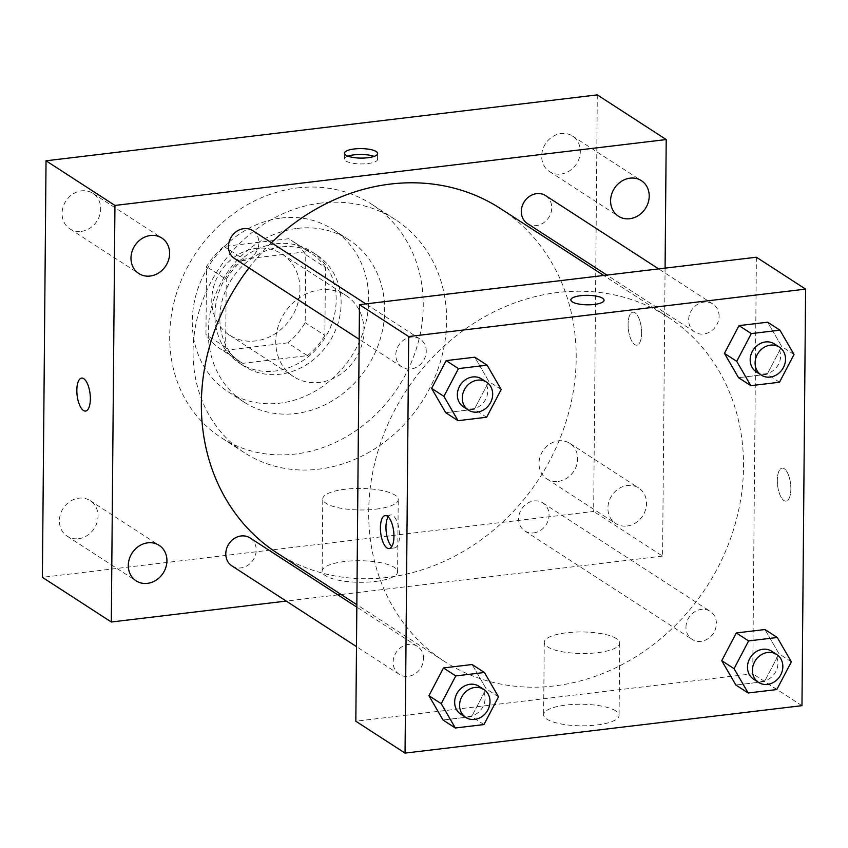 <?xml version="1.0" encoding="UTF-8"?>
<svg xmlns="http://www.w3.org/2000/svg" width="848" height="848" viewBox="0 0 848 848"><rect width="100%" height="100%" fill="white"/><g stroke="black" fill="none" stroke-linecap="round" stroke-linejoin="round"><path stroke-width="0.64" stroke-dasharray="4.24 3.18" d="M363.951 330.847A48.294 42.22 122.9 0 0 346.111 295.581A48.294 42.22 122.9 0 0 284.419 313.156A48.294 42.22 122.9 0 0 293.588 376.65A48.294 42.22 122.9 0 0 339.507 374.964A48.294 42.22 122.9 0 0 363.951 330.847M299.969 289.38A48.294 42.22 122.9 0 0 282.13 254.124A48.294 42.22 122.9 0 0 220.438 271.699A48.294 42.22 122.9 0 0 229.596 335.183A48.294 42.22 122.9 0 0 275.515 333.508A48.294 42.22 122.9 0 0 299.969 289.38M287.758 342.857L223.066 350.595A64.861 56.699 122.9 0 1 220.597 349.09A64.861 56.699 122.9 0 1 205.958 334.536L206.552 266.632A64.861 56.699 122.9 0 1 223.967 246.45L288.67 238.723A64.861 56.699 122.9 0 1 291.14 240.217A64.861 56.699 122.9 0 1 305.778 254.771L305.185 322.675A64.861 56.699 122.9 0 1 287.758 342.857L307.442 355.619L242.751 363.347L223.066 350.595M223.967 246.45L243.662 259.212L308.354 251.474L288.67 238.723M305.778 254.771L325.462 267.533L324.869 335.426L305.185 322.675M325.462 267.533A64.861 56.699 122.9 0 0 310.824 252.98A64.861 56.699 122.9 0 0 308.354 251.474M243.662 259.212A64.861 56.699 122.9 0 0 226.236 279.395L206.552 266.632M242.751 363.347A64.861 56.699 122.9 0 1 240.281 361.852A64.861 56.699 122.9 0 1 225.642 347.288L226.236 279.395M307.442 355.619A64.861 56.699 122.9 0 0 324.869 335.426M276.109 243.768A66.409 58.046 -57.1 0 1 311.672 251.676A66.409 58.046 -57.1 0 1 324.265 338.977A66.409 58.046 -57.1 0 1 239.443 363.145A66.409 58.046 -57.1 0 1 218.053 294.627A66.409 58.046 -57.1 0 1 276.109 243.768M281.027 246.959A66.409 58.046 122.9 0 0 222.982 297.818A66.409 58.046 122.9 0 0 244.362 366.336A66.409 58.046 122.9 0 0 307.495 364.025A66.409 58.046 122.9 0 0 341.119 303.351A66.409 58.046 122.9 0 0 316.59 254.866A66.409 58.046 122.9 0 0 281.027 246.959M225.642 347.288L205.958 334.536M281.282 218.031A96.598 84.44 -57.1 0 1 333.01 229.532A96.598 84.44 -57.1 0 1 351.337 356.52A96.598 84.44 -57.1 0 1 227.942 391.67A96.598 84.44 -57.1 0 1 196.842 291.998A96.598 84.44 -57.1 0 1 281.282 218.031M297.277 228.398A96.598 84.44 -57.1 0 1 349.005 239.899A96.598 84.44 -57.1 0 1 367.332 366.887A96.598 84.44 -57.1 0 1 243.938 402.037A96.598 84.44 -57.1 0 1 212.837 302.365A96.598 84.44 -57.1 0 1 297.277 228.398M297.637 187.906A138.86 121.381 -57.1 0 1 371.986 204.442A138.86 121.381 -57.1 0 1 398.327 386.974A138.86 121.381 -57.1 0 1 220.957 437.494A138.86 121.381 -57.1 0 1 176.257 294.235A138.86 121.381 -57.1 0 1 297.637 187.906M321.01 203.054A138.86 121.381 122.9 0 0 199.63 309.382A138.86 121.381 122.9 0 0 244.341 452.652A138.86 121.381 122.9 0 0 376.353 447.818A138.86 121.381 122.9 0 0 446.642 320.957A138.86 121.381 122.9 0 0 395.359 219.59A138.86 121.381 122.9 0 0 321.01 203.054M78.535 538.713A21.158 18.486 122.9 0 0 97.022 522.516A21.158 18.486 122.9 0 0 90.217 500.691A21.158 18.486 122.9 0 0 63.187 508.387A21.158 18.486 122.9 0 0 67.204 536.201A21.158 18.486 122.9 0 0 78.535 538.713M558.132 481.388A21.158 18.486 122.9 0 0 576.629 465.192A21.158 18.486 122.9 0 0 569.814 443.366A21.158 18.486 122.9 0 0 542.794 451.062A21.158 18.486 122.9 0 0 546.812 478.866A21.158 18.486 122.9 0 0 558.132 481.388M560.814 174.063A21.158 18.486 122.9 0 0 579.311 157.866A21.158 18.486 122.9 0 0 572.495 136.04A21.158 18.486 122.9 0 0 545.476 143.736A21.158 18.486 122.9 0 0 549.493 171.55A21.158 18.486 122.9 0 0 560.814 174.063M81.217 231.398A21.158 18.486 122.9 0 0 99.704 215.191A21.158 18.486 122.9 0 0 92.898 193.365A21.158 18.486 122.9 0 0 65.868 201.061A21.158 18.486 122.9 0 0 69.886 228.875A21.158 18.486 122.9 0 0 81.217 231.398M597.299 94.891L593.664 511.45L42.4 577.34M627.043 526.036A21.158 18.486 122.9 0 0 645.529 509.839A21.158 18.486 122.9 0 0 638.724 488.013A21.158 18.486 122.9 0 0 611.705 495.709A21.158 18.486 122.9 0 0 615.712 523.523A21.158 18.486 122.9 0 0 627.043 526.036M665.086 268.127L662.574 556.097L593.664 511.45M662.574 556.097L341.15 594.522M337.949 594.904L286.211 601.084M375.251 581.474A37.736 10.78 0.5 0 0 397.606 571.838A37.736 10.78 0.5 0 0 359.965 560.729A37.736 10.78 0.5 0 0 322.134 571.17A37.736 10.78 0.5 0 0 375.251 581.474M375.887 509.171A37.736 10.78 0.5 0 0 398.231 499.536A37.736 10.78 0.5 0 0 360.591 488.427A37.736 10.78 0.5 0 0 322.77 498.878A37.736 10.78 0.5 0 0 375.887 509.171M347.924 156.159A16.6 4.738 0.5 0 0 344.394 159.042A16.6 4.738 0.5 0 0 345.836 161.003A16.6 4.738 0.5 0 0 364.439 163.855A16.6 4.738 0.5 0 0 377.593 159.339A16.6 4.738 0.5 0 0 374.116 156.392M641.629 333.073A16.6 6.519 -96.8 0 0 632.894 312.202A16.6 6.519 -96.8 0 0 628.389 329.459A16.6 6.519 -96.8 0 0 636.827 345.168A16.6 6.519 -96.8 0 0 641.629 333.073A16.6 6.519 -96.8 0 0 632.884 312.202A16.6 6.519 -96.8 0 0 628.379 329.459A16.6 6.519 -96.8 0 0 636.827 345.168A16.6 6.519 -96.8 0 0 641.618 333.073M81.631 378.091L81.631 378.091A16.6 6.519 83.2 0 1 90.079 393.801A16.6 6.519 83.2 0 1 85.574 411.068A16.6 6.519 83.2 0 1 85.563 411.068L85.574 411.068M231.939 565.913A16.663 14.564 122.9 0 0 240.864 567.906A16.663 14.564 122.9 0 0 256.213 550.119A16.663 14.564 122.9 0 0 250.065 537.95M527.456 223.596A16.663 14.564 122.9 0 0 536.381 225.579A16.663 14.564 122.9 0 0 551.73 207.792A16.663 14.564 122.9 0 0 545.582 195.623M234.62 258.598A16.663 14.564 122.9 0 0 250.467 258.015A16.663 14.564 122.9 0 0 258.894 242.793A16.663 14.564 122.9 0 0 252.746 230.624M533.699 532.894A16.663 14.564 122.9 0 0 548.264 520.142A16.663 14.564 122.9 0 0 542.9 502.949A16.663 14.564 122.9 0 0 527.053 503.521A16.663 14.564 122.9 0 0 518.616 518.753A16.663 14.564 122.9 0 0 524.774 530.912A16.663 14.564 122.9 0 0 533.699 532.894M277.137 553.034A205.269 179.426 122.9 0 0 472.283 545.889A205.269 179.426 122.9 0 0 576.195 358.365A205.269 179.426 122.9 0 0 500.384 208.513M271.402 242.719A205.269 179.426 122.9 0 0 248.983 267.904M743.537 466.813A205.269 179.426 122.9 0 0 667.736 316.951A205.269 179.426 122.9 0 0 405.535 391.638A205.269 179.426 122.9 0 0 444.479 661.472A205.269 179.426 122.9 0 0 639.625 654.327A205.269 179.426 122.9 0 0 743.537 466.813M685.968 627.191A16.663 14.564 -57.1 0 1 694.406 611.97A16.663 14.564 -57.1 0 1 710.242 611.387A16.663 14.564 -57.1 0 1 713.401 633.297A16.663 14.564 -57.1 0 1 692.116 639.36A16.663 14.564 -57.1 0 1 685.968 627.191M426.247 351.231A16.663 14.564 122.9 0 0 420.089 339.073A16.663 14.564 122.9 0 0 398.804 345.136A16.663 14.564 122.9 0 0 401.973 367.036A16.663 14.564 122.9 0 0 417.81 366.453A16.663 14.564 122.9 0 0 426.247 351.231M719.083 316.23A16.663 14.564 122.9 0 0 712.924 304.072A16.663 14.564 122.9 0 0 691.639 310.135A16.663 14.564 122.9 0 0 694.798 332.034A16.663 14.564 122.9 0 0 710.645 331.451A16.663 14.564 122.9 0 0 719.083 316.23M423.565 658.557A16.663 14.564 122.9 0 0 417.407 646.388A16.663 14.564 122.9 0 0 396.122 652.451A16.663 14.564 122.9 0 0 399.291 674.361A16.663 14.564 122.9 0 0 415.128 673.778A16.663 14.564 122.9 0 0 423.565 658.557M756.384 257.22L752.748 673.768L355.831 721.213M472.113 664.525L486.211 688.841L471.668 716.592L443.016 720.016L471.668 716.592L486.211 688.841L472.113 664.525M767.631 322.198L781.729 346.525L767.175 374.265L738.534 377.689L767.175 374.265L781.729 346.525L767.631 322.198M474.795 357.199L488.893 381.526L474.35 409.266L445.698 412.69L474.35 409.266L488.893 381.526L474.795 357.199M764.949 629.523L779.047 653.84L764.493 681.591L735.852 685.014L764.493 681.591L779.047 653.84L764.949 629.523M801.964 705.663L752.748 673.768M615.818 710.91A37.736 10.78 0.5 0 0 573.545 704.423A37.736 10.78 0.5 0 0 543.632 714.705A37.736 10.78 0.5 0 0 581.262 725.814A37.736 10.78 0.5 0 0 619.093 715.362A37.736 10.78 0.5 0 0 615.818 710.91M790.866 489.01A16.6 6.519 -96.8 0 0 782.121 468.138A16.6 6.519 -96.8 0 0 777.616 485.406A16.6 6.519 -96.8 0 0 786.064 501.115A16.6 6.519 -96.8 0 0 790.866 489.01A16.6 6.519 -96.8 0 0 782.11 468.138A16.6 6.519 -96.8 0 0 777.605 485.406A16.6 6.519 -96.8 0 0 786.054 501.115A16.6 6.519 -96.8 0 0 790.855 489.01M388.183 516.845A16.6 6.519 83.2 0 1 390.769 514.927A16.6 6.519 83.2 0 1 399.217 530.636A16.6 6.519 83.2 0 1 394.712 547.893A16.6 6.519 83.2 0 1 391.744 546.631M616.443 638.618A37.736 10.78 0.5 0 0 574.17 632.131A37.736 10.78 0.5 0 0 544.257 642.402A37.736 10.78 0.5 0 0 581.898 653.511A37.736 10.78 0.5 0 0 619.718 643.06A37.736 10.78 0.5 0 0 616.443 638.618M604.062 300.224L604.062 300.224A16.6 4.738 -179.5 0 1 587.41 304.824A16.6 4.738 -179.5 0 1 570.852 299.938L570.852 299.927M753.649 679.227A16.663 14.564 122.9 0 0 769.486 678.644A16.663 14.564 122.9 0 0 777.923 663.422A16.663 14.564 122.9 0 0 771.765 651.253M791.354 661.822L779.047 653.84M776.8 689.562L764.493 681.591M460.814 714.228A16.663 14.564 122.9 0 0 476.65 713.645A16.663 14.564 122.9 0 0 485.088 698.423A16.663 14.564 122.9 0 0 478.94 686.265M498.518 696.823L486.211 688.841M483.964 724.563L471.668 716.592M756.331 371.901A16.663 14.564 122.9 0 0 772.168 371.318A16.663 14.564 122.9 0 0 780.605 356.096A16.663 14.564 122.9 0 0 774.447 343.938M794.035 354.496L781.729 346.525M779.482 382.236L767.175 374.265M463.496 406.902A16.663 14.564 122.9 0 0 479.332 406.33A16.663 14.564 122.9 0 0 487.77 391.108A16.663 14.564 122.9 0 0 481.622 378.939M501.2 389.497L488.893 381.526M486.646 417.248L474.35 409.266M229.596 335.183L293.588 376.65M282.13 254.124L346.111 295.581M316.59 254.866L311.672 251.676M244.362 366.336L239.443 363.145M240.281 361.852L220.597 349.09M310.824 252.98L291.14 240.217M349.005 239.899L333.01 229.532M243.938 402.037L227.942 391.67M395.359 219.59L371.986 204.442M244.341 452.652L220.957 437.494M67.204 536.201L136.115 580.848M90.217 500.691L159.117 545.338M546.812 478.866L615.712 523.523M569.814 443.366L638.724 488.013M549.493 171.55L618.393 216.198M572.495 136.04L641.406 180.688M69.886 228.875L138.796 273.522M92.898 193.365L161.798 238.023M397.606 571.838L398.231 499.536M322.134 571.17L322.77 498.878M377.593 159.339L377.646 153.499M344.394 159.042L344.447 153.212M667.736 316.951L603.712 275.462M444.479 661.472L356.849 604.688M524.774 530.912L692.116 639.36M542.9 502.949L710.242 611.387M420.089 339.073L365.817 303.902M401.973 367.036L359.17 339.295M712.924 304.072L658.652 268.901M694.798 332.034L606.914 275.081M417.407 646.388L356.828 607.136M399.291 674.361L356.489 646.621M390.769 514.927L385.215 515.584M394.712 547.893L389.158 548.561M544.257 642.402L543.632 714.705M619.718 643.06L619.093 715.362"/><path stroke-width="1.27" d="M286.211 601.084L111.311 621.997L42.4 577.34L46.036 160.791L597.299 94.891L666.21 139.549L665.086 268.127M147.435 583.371A21.158 18.486 122.9 0 0 165.932 567.164A21.158 18.486 122.9 0 0 159.117 545.338A21.158 18.486 122.9 0 0 132.097 553.044A21.158 18.486 122.9 0 0 136.115 580.848A21.158 18.486 122.9 0 0 147.435 583.371M629.725 218.72A21.158 18.486 122.9 0 0 648.211 202.524A21.158 18.486 122.9 0 0 641.406 180.688A21.158 18.486 122.9 0 0 614.387 188.394A21.158 18.486 122.9 0 0 618.393 216.198A21.158 18.486 122.9 0 0 629.725 218.72M150.117 276.045A21.158 18.486 122.9 0 0 168.614 259.848A21.158 18.486 122.9 0 0 161.798 238.023A21.158 18.486 122.9 0 0 134.779 245.719A21.158 18.486 122.9 0 0 138.796 273.522A21.158 18.486 122.9 0 0 150.117 276.045M341.15 594.522L337.949 594.904M111.311 621.997L114.946 205.439L46.036 160.791M114.946 205.439L666.21 139.549M345.889 155.173A16.6 4.738 0.5 0 0 364.481 158.025A16.6 4.738 0.5 0 0 377.646 153.499A16.6 4.738 0.5 0 0 361.089 148.612A16.6 4.738 0.5 0 0 344.447 153.212A16.6 4.738 0.5 0 0 345.889 155.173M374.116 156.392A16.6 4.738 0.5 0 0 347.924 156.159M85.563 411.068A16.6 6.519 83.2 0 1 76.839 390.197A16.6 6.519 83.2 0 1 81.62 378.091A16.6 6.519 83.2 0 1 90.068 393.811A16.6 6.519 83.2 0 1 85.563 411.068A16.6 6.519 83.2 0 1 76.829 390.197A16.6 6.519 83.2 0 1 81.631 378.091M356.828 607.136L250.065 537.95A16.663 14.564 122.9 0 0 228.78 544.013A16.663 14.564 122.9 0 0 231.939 565.913L356.489 646.621M658.652 268.901L545.582 195.623A16.663 14.564 122.9 0 0 524.297 201.686A16.663 14.564 122.9 0 0 527.456 223.596L606.914 275.081M365.817 303.902L252.746 230.624A16.663 14.564 122.9 0 0 231.462 236.687A16.663 14.564 122.9 0 0 234.62 258.598L359.17 339.295M603.712 275.462L500.384 208.513A205.269 179.426 122.9 0 0 271.402 242.719M248.983 267.904A205.269 179.426 122.9 0 0 277.137 553.034L356.849 604.688M359.467 304.655L756.384 257.22L805.6 289.115L801.964 705.663L405.047 753.109L408.683 336.55L359.467 304.655L355.831 721.213L405.047 753.109M408.683 336.55L805.6 289.115M570.852 299.938A16.6 4.738 -179.5 0 1 584.028 295.411A16.6 4.738 -179.5 0 1 602.621 298.273A16.6 4.738 -179.5 0 1 604.062 300.224A16.6 4.738 -179.5 0 1 587.41 304.814A16.6 4.738 -179.5 0 1 570.852 299.927A16.6 4.738 -179.5 0 1 584.018 295.411A16.6 4.738 -179.5 0 1 602.621 298.263A16.6 4.738 -179.5 0 1 604.062 300.224M455.323 727.987L443.016 720.016L428.929 695.699L443.472 667.948L472.113 664.525L443.472 667.948L428.929 695.699L441.225 703.67L455.779 675.92L484.42 672.496L498.518 696.823L483.964 724.563L455.323 727.987L441.225 703.67M750.84 385.67L738.534 377.689L724.436 353.372L738.99 325.621L767.631 322.198L738.99 325.621L724.436 353.372L736.742 361.343L751.296 333.593L779.937 330.169L794.035 354.496L779.482 382.236L750.84 385.67L736.742 361.343M458.005 420.672L445.698 412.69L431.611 388.373L446.154 360.623L474.795 357.199L446.154 360.623L431.611 388.373L443.907 396.345L458.461 368.604L487.102 365.181L501.2 389.497L486.646 417.248L458.005 420.672L443.907 396.345M748.159 692.986L735.852 685.014L721.754 660.687L736.308 632.947L764.949 629.523L736.308 632.947L721.754 660.687L734.061 668.669L748.614 640.918L777.256 637.495L791.354 661.822L776.8 689.562L748.159 692.986L734.061 668.669M380.413 527.689A16.6 6.519 83.2 0 1 385.215 515.584A16.6 6.519 83.2 0 1 393.663 531.293A16.6 6.519 83.2 0 1 389.158 548.561A16.6 6.519 83.2 0 1 380.413 527.689M391.744 546.631A16.6 6.519 83.2 0 1 385.967 527.021A16.6 6.519 83.2 0 1 388.183 516.845M776.694 654.444L771.765 651.253A16.663 14.564 122.9 0 0 750.48 657.317A16.663 14.564 122.9 0 0 753.649 679.227L758.568 682.417A16.663 14.564 122.9 0 0 774.404 681.834A16.663 14.564 122.9 0 0 782.842 666.613A16.663 14.564 122.9 0 0 776.694 654.444A16.663 14.564 122.9 0 0 755.409 660.507A16.663 14.564 122.9 0 0 758.568 682.417M748.614 640.918L736.308 632.947M777.256 637.495L764.949 629.523M735.852 685.014L721.754 660.687M483.858 689.445L478.94 686.265A16.663 14.564 122.9 0 0 457.655 692.318A16.663 14.564 122.9 0 0 460.814 714.228L465.732 717.419A16.663 14.564 122.9 0 0 481.579 716.836A16.663 14.564 122.9 0 0 490.006 701.614A16.663 14.564 122.9 0 0 483.858 689.445A16.663 14.564 122.9 0 0 462.573 695.508A16.663 14.564 122.9 0 0 465.732 717.419M455.779 675.92L443.472 667.948M484.42 672.496L472.113 664.525M443.016 720.016L428.929 695.699M779.376 347.129L774.447 343.938A16.663 14.564 122.9 0 0 753.162 350.001A16.663 14.564 122.9 0 0 756.331 371.901L761.25 375.092A16.663 14.564 122.9 0 0 777.086 374.509A16.663 14.564 122.9 0 0 785.524 359.287A16.663 14.564 122.9 0 0 779.376 347.129A16.663 14.564 122.9 0 0 758.091 353.192A16.663 14.564 122.9 0 0 761.25 375.092M751.296 333.593L738.99 325.621M779.937 330.169L767.631 322.198M738.534 377.689L724.436 353.372M486.54 382.13L481.622 378.939A16.663 14.564 122.9 0 0 460.337 385.003A16.663 14.564 122.9 0 0 463.496 406.902L468.414 410.093A16.663 14.564 122.9 0 0 484.261 409.51A16.663 14.564 122.9 0 0 492.688 394.288A16.663 14.564 122.9 0 0 486.54 382.13A16.663 14.564 122.9 0 0 465.255 388.193A16.663 14.564 122.9 0 0 468.414 410.093M458.461 368.604L446.154 360.623M487.102 365.181L474.795 357.199M445.698 412.69L431.611 388.373"/></g></svg>
